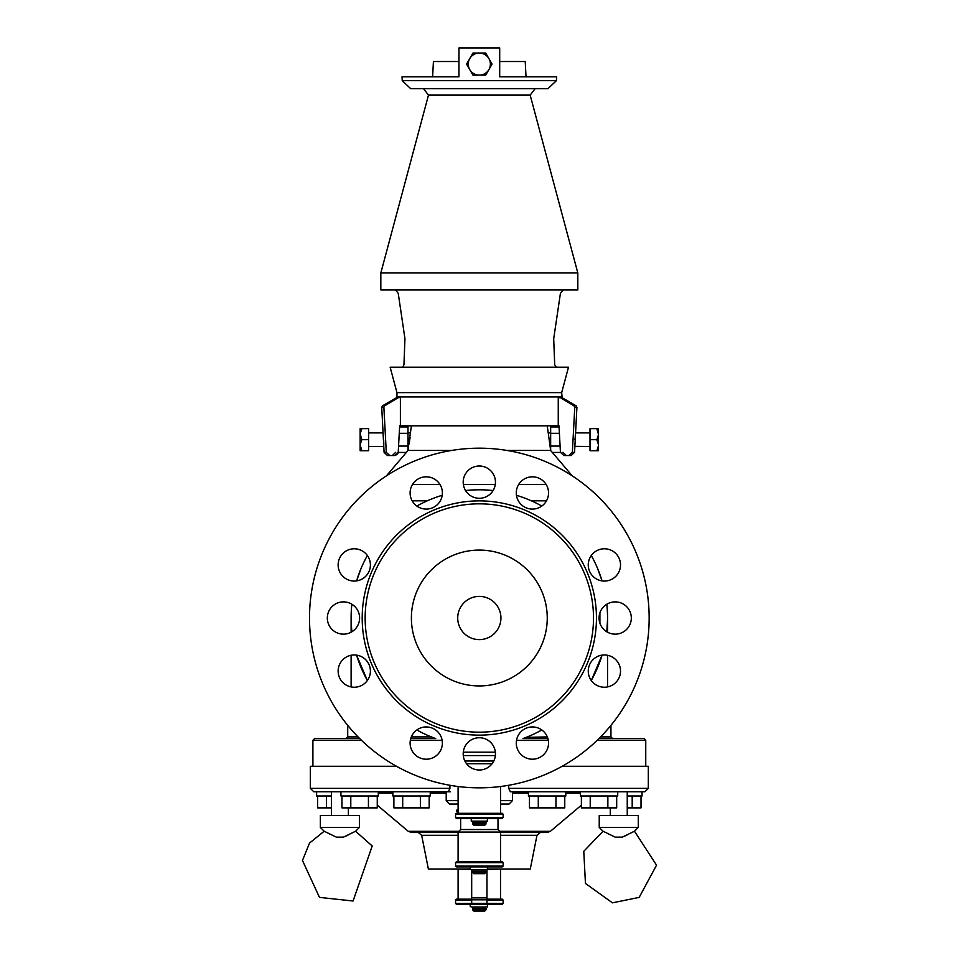 <?xml version="1.0" encoding="UTF-8"?>
<svg xmlns="http://www.w3.org/2000/svg" width="959" height="959" viewBox="0 0 959 959"><rect width="100%" height="100%" fill="white"/><g stroke="black" fill="none" stroke-linecap="round" stroke-linejoin="round"><path stroke-width="1.44" d="M395.695 452.324L392.303 455.537L394.724 455.537L389.762 455.537L394.724 455.537L398.225 452.324L399.651 425.82L559.001 425.82L560.428 452.324L563.928 455.537L568.879 455.537L563.928 455.537L566.337 455.537L562.945 452.324M399.591 426.947L407.995 426.947L407.995 433.324L399.244 433.324M407.995 433.324L407.995 446.067L398.56 446.067M574.561 452.324L571.168 455.537L568.879 455.537L572.355 452.324L574.561 452.324L576.922 407.323L574.765 407.323L572.355 452.324L574.765 407.323L573.902 405.765L559.133 396.942L399.519 396.942L384.751 405.765L383.876 407.323L386.297 452.324L383.876 407.323L381.73 407.323L382.581 405.765L384.751 405.765M389.762 455.537L386.297 452.324L384.091 452.324L387.472 455.537L389.762 455.537M400.394 396.942L400.394 425.82M383.672 439.929L383.72 440.972M383.732 441.272L383.768 442.291M383.78 443.226L383.792 444.461M384.091 452.324L381.73 407.323M399.519 396.978L396.954 396.978L396.954 392.627L561.686 392.627L562.118 397.709L576.071 405.765L576.922 407.323M558.258 396.942L558.258 425.82M396.954 392.627L390.157 367.225L568.495 367.225L561.686 392.627M556.34 367.225L554.698 364.708L556.34 367.225M402.888 367.069L403.955 364.708L404.95 338.707L398.237 293.346L395.54 289.954L380.831 289.954L577.821 289.954L563.113 289.954L560.416 293.346L553.703 338.707L554.698 364.708M560.416 293.346L563.113 289.954L565.942 289.954M395.54 289.954L392.711 289.954M442.507 88.707L423.554 88.707L428.481 95.121L380.831 272.967L577.821 272.967L577.821 289.954M380.831 272.967L380.831 289.954M423.554 88.707L516.146 88.707M402.241 80.664L410.716 88.707L547.937 88.707L556.412 80.664L556.616 76.816L499.699 76.816L499.699 47.95L458.941 47.95L458.941 76.816L402.037 76.816L402.241 80.664L556.412 80.664M432.617 76.816L433.42 61.532L458.941 61.532M499.699 61.532L525.232 61.532L526.023 76.816M575.352 434.918L575.448 434.055M590.001 446.486L574.873 446.355M574.861 445.348L574.849 444.7M574.849 444.473L574.861 443.454M574.98 439.69L575.088 438.035M575.16 437.076L575.268 435.865M559.061 426.947L550.658 426.947L550.658 433.324L559.397 433.324M550.658 433.324L550.658 446.067L560.092 446.067M550.658 446.067L550.658 450.526L552.348 452.444L560.44 452.444M547.253 425.82L550.658 450.43L506.927 450.442M408.654 446.007L407.995 450.442L451.725 450.442M410.308 434.918L410.248 435.662M410.08 437.532L409.073 444.053M407.995 446.486L410.416 433.036M410.392 433.444L410.368 434.043M386.441 475.832L407.995 450.526L407.995 446.067M412.526 484.451L439.953 484.451M463.353 484.451L495.3 484.451M518.699 484.451L546.127 484.451M367.369 680.506L356.592 655.129A128.218 128.218 0 0 0 367.369 680.506M351.845 604.23A128.218 128.218 0 0 0 351.845 631.789L351.198 622.87M416.829 729.967A128.218 128.218 0 0 0 435.722 738.586L434.966 738.31M361.279 567.908L356.592 580.89A128.218 128.218 0 0 1 367.369 555.513M416.829 506.052A128.218 128.218 0 0 1 442.207 495.288M465.547 490.54A128.218 128.218 0 0 1 493.106 490.54M516.445 495.288A128.218 128.218 0 0 1 541.823 506.052M591.283 555.513A128.218 128.218 0 0 1 602.06 580.89L599.507 573.338M606.807 604.23A128.218 128.218 0 0 1 606.807 631.789L607.527 619.838M591.283 680.506L602.06 655.129A128.218 128.218 0 0 1 591.283 680.506L591.763 679.631M541.823 729.967A128.218 128.218 0 0 1 522.931 738.586L547.913 738.586M547.313 736.896L526.191 737.363M509.049 804.062L500.55 804.062L509.049 804.062L512.442 800.657L500.55 800.657M458.102 800.657L446.211 800.657L446.211 791.75L448.273 791.75L449.927 788.346L449.927 785.277M508.714 788.346L510.38 791.75L644.904 791.75L648.308 788.346L508.714 788.346L508.714 785.277M361.471 740.288L312.898 740.288L314.588 738.586L359.733 738.586M410.74 738.586L435.722 738.586M508.198 831.309L508.198 832.508L547.05 832.508L500.55 832.508M450.454 831.309L450.454 832.508M331.394 815.522L331.394 791.75L340.936 791.75L340.936 795.994L378.302 795.994L378.302 791.75L450.454 791.75M359.433 791.75L446.211 791.75L430.219 791.75L430.219 795.994L392.854 795.994L392.854 791.75L378.302 791.75M396.499 766.277L310.344 766.277L310.344 788.346L313.749 791.75L448.273 791.75M562.154 766.277L648.308 766.277L648.308 788.346M627.246 815.522L627.246 791.75L642.051 791.75L642.051 795.994L627.246 795.994M580.351 791.75L617.716 791.75L617.716 795.994L580.351 795.994L580.351 791.75M458.102 804.062L449.603 804.062L446.211 800.657M500.55 812.213L500.55 809.492M458.102 812.213L456.844 811.614L456.832 810.103L457.923 809.492M498.009 818.411L498.009 829.535L460.644 829.535L460.644 818.411M498.009 829.535L500.55 832.076L458.102 832.076L460.644 829.535M500.55 861.805L500.55 832.076M502.252 861.805L456.4 861.805L455.549 862.644L503.103 862.644L502.252 861.805M455.549 866.049L456.4 866.9L502.252 866.9L503.103 866.049L455.549 866.049L455.549 862.644M503.103 866.049L503.103 862.644M487.388 866.9L487.388 869.609L471.253 869.609L470.222 869.046L470.27 867.392L471.253 866.9M484.715 871.144L483.636 869.609M486.117 871.144L472.535 871.144L472.535 872.414L473.806 873.685L484.846 873.685L486.117 871.144M627.246 807.874L632.197 807.874L632.197 795.994M641.02 795.994L641.02 807.874L632.197 807.874M581.382 795.994L581.382 807.874L607.862 807.874L607.862 795.994M590.217 795.994L590.217 807.874M616.685 795.994L616.685 807.874L607.862 807.874M528.433 791.75L528.433 795.994L565.798 795.994L565.798 791.75M529.464 795.994L529.464 807.874L555.944 807.874L555.944 795.994M538.287 795.994L538.287 807.874M564.767 795.994L564.767 807.874L555.944 807.874M316.602 791.75L316.602 795.994L331.394 795.994M317.633 795.994L317.633 807.874L331.394 807.874M326.456 795.994L326.456 807.874M341.967 795.994L341.967 807.874L368.436 807.874L368.436 795.994M350.79 795.994L350.79 807.874M377.259 795.994L377.259 807.874L368.436 807.874M393.885 795.994L393.885 807.874L420.366 807.874L420.366 795.994M402.708 795.994L402.708 807.874M429.188 795.994L429.188 807.874L420.366 807.874M486.968 869.609L486.968 903.402L471.684 903.378L486.968 903.402M471.684 869.609L471.684 903.378M500.13 869.022L487.999 869.441M470.653 869.441L458.522 869.022M500.55 899.158L500.55 869.441M503.103 903.402L455.549 903.402L456.4 904.253L502.252 904.253L503.103 903.402L503.103 900.01L502.252 899.158L486.968 899.158M471.684 899.158L456.4 899.158L455.549 900.01L471.684 900.01M503.103 900.01L486.968 900.01M487.388 904.253L487.388 906.974L471.253 906.974L470.222 906.411L470.27 904.757L471.253 904.253M484.715 908.497L483.636 906.974M486.117 908.497L472.535 908.497L472.535 909.779L473.806 911.05L484.846 911.05L486.117 908.497M597.349 567.908L602.072 580.89M598.919 738.586L644.064 738.586L645.755 740.288L645.755 766.277M638.286 815.522L599.231 815.522L599.231 827.413L638.286 827.413L638.286 815.522M599.231 827.413L603.043 831.225L615.21 837.147L622.307 837.147L634.474 831.225L638.286 827.413M633.312 831.801L632.664 832.136M628.385 834.318L625.244 835.876M605.513 832.46L604.913 832.16M604.614 832.004L603.619 831.513M395.384 455.477L397.901 453.583M406.304 452.444L398.213 452.444M361.807 439.69L360.152 444.796L361.807 450.73L360.152 450.73L368.652 450.73L368.652 428.649L360.152 428.649L361.807 428.649L360.152 433.768L361.807 439.69L368.652 439.69M466.577 64.085L472.955 75.126L485.698 75.126L492.075 64.085L485.698 53.045L472.955 53.045L466.577 64.085L472.955 75.126L485.698 75.126L492.075 64.085L485.698 53.045L472.955 53.045L466.577 64.085M495.371 752.18L463.281 752.18M599.902 612.849L599.902 623.182M599.902 618.016L599.051 618.016A16.135 16.135 0 0 1 615.187 601.88A16.135 16.135 0 0 1 631.322 618.016A16.135 16.135 0 0 1 615.187 634.151A16.135 16.135 0 0 1 599.051 618.016M516.278 743.069A16.135 16.135 0 0 1 532.413 726.946A16.135 16.135 0 0 1 548.548 743.069A16.135 16.135 0 0 1 532.413 759.204A16.135 16.135 0 0 1 516.278 743.069M588.251 671.096A16.135 16.135 0 0 1 604.386 654.961A16.135 16.135 0 0 1 620.521 671.096A16.135 16.135 0 0 1 604.386 687.231A16.135 16.135 0 0 1 588.251 671.096M410.104 492.95A16.135 16.135 0 0 1 426.24 476.815A16.135 16.135 0 0 1 442.375 492.95A16.135 16.135 0 0 1 426.24 509.085A16.135 16.135 0 0 1 410.104 492.95M338.131 564.923A16.135 16.135 0 0 1 354.267 548.788A16.135 16.135 0 0 1 370.402 564.923A16.135 16.135 0 0 1 354.267 581.058A16.135 16.135 0 0 1 338.131 564.923M588.251 564.923A16.135 16.135 0 0 1 604.386 548.788A16.135 16.135 0 0 1 620.521 564.923A16.135 16.135 0 0 1 604.386 581.058A16.135 16.135 0 0 1 588.251 564.923M516.278 492.95A16.135 16.135 0 0 1 532.413 476.815A16.135 16.135 0 0 1 548.548 492.95A16.135 16.135 0 0 1 532.413 509.085A16.135 16.135 0 0 1 516.278 492.95M463.197 482.149A16.135 16.135 0 0 1 479.32 466.014A16.135 16.135 0 0 1 495.455 482.149A16.135 16.135 0 0 1 479.32 498.284A16.135 16.135 0 0 1 463.197 482.149M338.131 671.096A16.135 16.135 0 0 1 354.267 654.961A16.135 16.135 0 0 1 370.402 671.096A16.135 16.135 0 0 1 354.267 687.231A16.135 16.135 0 0 1 338.131 671.096M410.104 743.069A16.135 16.135 0 0 1 426.24 726.946A16.135 16.135 0 0 1 442.375 743.069A16.135 16.135 0 0 1 426.24 759.204A16.135 16.135 0 0 1 410.104 743.069M463.197 753.87A16.135 16.135 0 0 1 479.32 737.735A16.135 16.135 0 0 1 495.455 753.87A16.135 16.135 0 0 1 479.32 770.005A16.135 16.135 0 0 1 463.197 753.87M327.331 618.016A16.135 16.135 0 0 1 343.466 601.88A16.135 16.135 0 0 1 359.601 618.016A16.135 16.135 0 0 1 343.466 634.151A16.135 16.135 0 0 1 327.331 618.016M649.159 618.016A169.827 169.827 0 0 1 394.413 765.09A169.827 169.827 0 0 1 394.413 470.941A169.827 169.827 0 0 1 649.159 618.016M596.45 618.016A117.118 117.118 0 0 1 420.761 719.442A117.118 117.118 0 0 1 420.761 516.577A117.118 117.118 0 0 1 596.45 618.016M593.501 618.016A114.181 114.181 0 0 1 422.236 716.888A114.181 114.181 0 0 1 422.236 519.131A114.181 114.181 0 0 1 593.501 618.016M547.253 618.016A67.933 67.933 0 0 1 445.36 676.838A67.933 67.933 0 0 1 445.36 559.181A67.933 67.933 0 0 1 547.253 618.016M500.934 618.016A21.613 21.613 0 0 1 468.519 636.728A21.613 21.613 0 0 1 468.519 599.291A21.613 21.613 0 0 1 500.934 618.016M470.198 869.022L428.373 869.022L421.66 835.301L418.316 832.508L411.603 832.508L458.102 832.508M421.66 835.301L458.102 835.301M500.55 835.301L536.992 835.301L540.337 832.508M488.455 869.022L530.279 869.022L536.992 835.301M598.5 434.583L596.846 428.649L598.5 428.649L590.001 428.649L590.001 450.73L598.5 450.73L596.846 450.73L598.5 445.623L598.5 434.583L596.846 439.69L598.5 444.796M590.001 439.69L596.846 439.69M598.5 433.768L598.5 428.649M598.5 450.73L598.5 445.623M360.152 444.796L360.152 434.583M360.152 433.768L360.152 428.649M360.152 450.73L360.152 445.623M348.381 815.522L348.381 807.874M359.421 815.522L320.366 815.522L320.366 827.413L359.421 827.413L359.421 815.522M320.366 827.413L324.178 831.225L336.345 837.147L343.442 837.147L355.609 831.225L359.421 827.413M354.446 831.801L353.799 832.136M349.508 834.318L346.379 835.876M330.232 834.294L328.733 833.527M326.647 832.46L326.048 832.16M325.748 832.004L324.765 831.513M495.371 755.572L463.281 755.572L495.371 755.572M493.801 761.002L464.851 761.002L493.801 761.002M492.099 763.724L466.542 763.724M500.55 813.316L500.55 786.512M502.252 813.316L456.4 813.316L455.549 814.167L503.103 814.167L502.252 813.316M455.549 817.559L456.4 818.411L502.252 818.411L503.103 817.559L455.549 817.559L455.549 814.167M503.103 817.559L503.103 814.167M487.388 818.411L487.388 821.132L471.253 821.132L471.253 818.411M484.715 822.654L483.636 821.132M486.117 822.654L472.535 822.654L472.535 823.925L473.806 825.208L484.846 825.208L486.117 822.654M559.133 396.978L561.686 396.978M428.481 95.121L530.171 95.121L577.821 272.967M396.954 396.978L396.535 397.709L399.076 397.709M531.37 500.826L546.486 500.826M412.166 500.826L427.282 500.826M410.344 740.288L442.135 740.288M512.442 792.949L528.433 792.949M565.798 792.949L580.351 792.949M378.302 792.949L392.854 792.949M430.219 792.949L446.211 792.949M377.259 805.188L408.27 831.309L458.87 831.309M499.783 831.309L550.382 831.309L581.382 805.188M486.117 872.414L472.535 872.414M486.968 899.83L471.684 899.83M486.968 897.864L471.684 897.864M486.117 909.779L472.535 909.779M600.61 736.896L610.943 736.896L612.645 738.586M347.709 725.34L347.709 736.896L358.043 736.896M411.339 736.896L431.286 736.896M573.902 405.765L576.071 405.765M559.565 397.709L562.118 397.709M478.853 75.126A11.052 11.052 0 0 1 470.006 70.019M516.517 740.288L548.308 740.288M597.181 740.288L645.755 740.288M310.344 788.346L449.927 788.346M469.526 69.192A11.052 11.052 0 0 1 469.526 58.979M470.006 58.151A11.052 11.052 0 0 1 478.853 53.045M479.8 53.045A11.052 11.052 0 0 1 488.646 58.151M488.646 70.019A11.052 11.052 0 0 1 479.8 75.126M489.126 58.979A11.052 11.052 0 0 1 489.126 69.192M486.117 823.925L472.535 823.925M368.652 446.486L383.78 446.486M368.652 432.905L383.073 432.905M530.171 95.121L535.086 88.707M575.58 432.905L590.001 432.905M411.399 425.82L410.416 432.905L407.995 432.905M552.348 452.444L572.211 475.832M512.442 800.657L512.442 791.75L599.219 791.75M458.102 861.805L458.102 832.076M473.938 871.144L475.005 869.609M458.102 899.158L458.102 869.441M455.549 903.402L455.549 900.01M473.938 908.497L475.005 906.974M610.943 725.34L610.943 736.896M607.527 619.91L607.538 632.209M607.538 655.273L607.538 686.92M347.709 736.896L346.007 738.586M351.114 619.91L351.114 632.209M351.114 655.273L351.114 686.92M548.236 432.905L550.658 432.905M610.272 815.522L610.272 807.874M396.535 397.709L382.581 405.765M312.898 740.288L312.898 766.277M408.27 831.309L411.555 832.508M550.382 831.309L547.098 832.508M355.609 831.225L372.2 845.994L353.08 901.004L319.467 897.384L302.457 860.439L309.565 843.045L324.178 831.225M634.474 831.225L656.543 865.174L639.173 897.384L612.441 902.839L585.446 883.431L583.779 851.292L603.043 831.225M458.102 813.316L458.102 786.512M473.938 822.654L475.005 821.132"/></g></svg>
